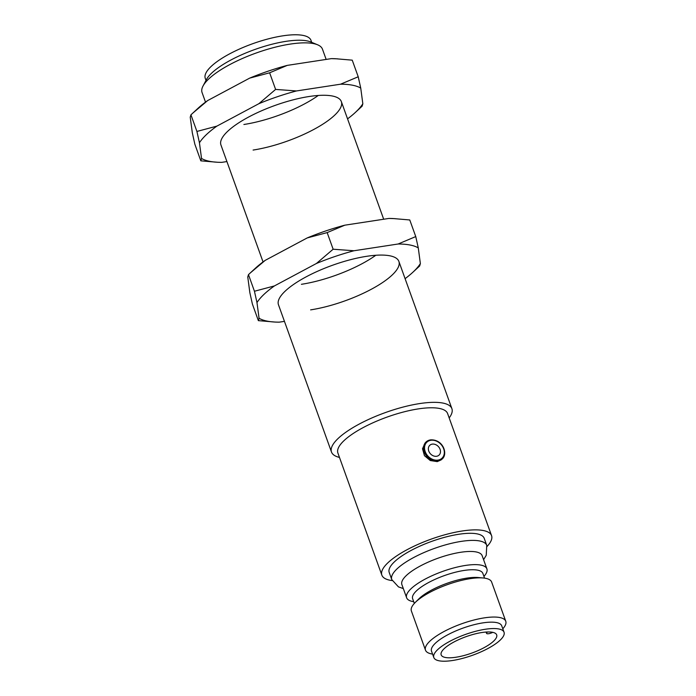 <?xml version="1.0" encoding="UTF-8"?>
<svg xmlns="http://www.w3.org/2000/svg" width="696" height="696" viewBox="0 0 696 696"><rect width="100%" height="100%" fill="white"/><g stroke="black" fill="none" stroke-linecap="round" stroke-linejoin="round"><path stroke-width="1.04" d="M436.61 456.272A6.751 5.377 -133.7 0 1 428.762 451.06A6.751 5.377 -133.7 0 1 432.233 444.126A6.751 5.377 -133.7 0 1 440.09 449.329A6.751 5.377 -133.7 0 1 436.61 456.272M206.007 80.397L205.276 78.387A56.167 16.556 -19.8 0 1 211.027 66.564A56.167 16.556 -19.8 0 1 268.056 38.941A56.167 16.556 -19.8 0 1 310.973 40.333L311.695 42.343M326.154 59.43L322.474 49.19A63.988 18.862 160.2 0 0 317.567 44.779L310.808 41.977A58.299 17.183 160.2 0 0 285.978 41.351A58.299 17.183 160.2 0 0 206.451 79.553L203.032 86.008A63.988 18.862 160.2 0 0 202.066 92.542L205.511 102.129M317.567 44.779A63.988 18.862 160.2 0 0 290.31 44.083A63.988 18.862 160.2 0 0 208.609 79.074A63.988 18.862 160.2 0 0 203.032 86.008M441.464 459.691L437.288 461.631L430.276 460.535L424.438 455.663L422.515 448.729L425.265 442.726M444.187 648.663A29.502 8.691 160.2 0 0 441.168 654.875A29.502 8.691 160.2 0 0 463.71 655.606A29.502 8.691 160.2 0 0 493.664 641.094A29.502 8.691 160.2 0 0 496.683 634.883A29.502 8.691 160.2 0 0 474.141 634.152A29.502 8.691 160.2 0 0 444.187 648.663M413.702 601.675A42.656 12.571 -19.8 0 1 406.621 597.751L401.879 584.579A42.656 12.571 -19.8 0 1 406.246 575.601A42.656 12.571 -19.8 0 1 449.555 554.625A42.656 12.571 -19.8 0 1 482.145 555.678L486.895 568.85A42.656 12.571 -19.8 0 1 483.938 576.384M339.465 457.411A63.988 18.862 -19.8 0 1 331.487 452.017A63.988 18.862 -19.8 0 1 338.03 438.558A63.988 18.862 -19.8 0 1 403.001 407.09A63.988 18.862 -19.8 0 1 451.895 408.674A63.988 18.862 -19.8 0 1 449.172 417.913M392.179 580.586A58.299 17.183 -19.8 0 1 381.852 575.14L337.899 453.044A58.299 17.183 -19.8 0 1 343.868 440.777A58.299 17.183 -19.8 0 1 403.054 412.11A58.299 17.183 -19.8 0 1 447.606 413.555L491.559 535.642A58.299 17.183 -19.8 0 1 487.078 546.421M381.852 575.14A58.299 17.183 -19.8 0 1 387.82 562.873A58.299 17.183 -19.8 0 1 447.015 534.197A58.299 17.183 -19.8 0 1 491.559 535.642M486.756 545.386A50.477 14.877 -19.8 0 0 448.18 544.142A50.477 14.877 -19.8 0 0 396.929 568.963A50.477 14.877 -19.8 0 0 391.77 579.585L389.212 572.486A50.477 14.877 -19.8 0 1 394.38 561.863A50.477 14.877 -19.8 0 1 445.631 537.042A50.477 14.877 -19.8 0 1 484.198 538.286L486.756 545.386L486.243 555.295L483.59 559.688M406.621 597.751A42.656 12.571 -19.8 0 1 410.988 588.781A42.656 12.571 -19.8 0 1 454.297 567.797A42.656 12.571 -19.8 0 1 486.895 568.85M414.329 603.423L412.632 598.717A37.323 10.997 -19.8 0 1 416.452 590.861A37.323 10.997 -19.8 0 1 454.349 572.503A37.323 10.997 -19.8 0 1 482.867 573.426L484.564 578.141M432.573 654.092A42.656 12.571 -19.8 0 1 425.491 650.168L411.38 610.957A42.656 12.571 -19.8 0 1 415.303 602.405L418.835 598.899A37.323 10.997 -19.8 0 1 419.218 598.534A37.323 10.997 -19.8 0 1 478.213 577.523L483.163 577.976A42.656 12.571 -19.8 0 1 491.646 582.056L505.766 621.267A42.656 12.571 -19.8 0 1 502.808 628.801M415.303 602.405A42.656 12.571 -19.8 0 1 415.738 601.988A42.656 12.571 -19.8 0 1 483.163 577.976M425.491 650.168A42.656 12.571 -19.8 0 1 429.858 641.19A42.656 12.571 -19.8 0 1 473.167 620.214A42.656 12.571 -19.8 0 1 505.766 621.267M433.808 657.52L431.503 651.134A37.323 10.997 -19.8 0 1 435.322 643.278A37.323 10.997 -19.8 0 1 473.219 624.921A37.323 10.997 -19.8 0 1 501.738 625.843L504.043 632.238A37.323 10.997 -19.8 0 1 500.224 640.085A37.323 10.997 -19.8 0 1 462.327 658.442A37.323 10.997 -19.8 0 1 433.808 657.52A37.323 10.997 -19.8 0 1 437.627 649.673A37.323 10.997 -19.8 0 1 475.525 631.315A37.323 10.997 -19.8 0 1 504.043 632.238M492.803 632.36L491.767 632.794A4.263 1.262 -19.8 0 1 486.548 633.369A4.263 1.262 -19.8 0 1 487.609 631.977M263.045 261.931L220.936 144.959A63.988 18.862 -19.8 0 1 247.08 117.876A63.988 18.862 -19.8 0 1 309.181 96.5A63.988 18.862 -19.8 0 1 341.345 101.607A63.988 18.862 -19.8 0 1 315.192 128.69A63.988 18.862 -19.8 0 1 253.1 150.058M318.281 95.465A63.988 18.862 -19.8 0 1 243.887 124.488M226.913 161.568L221.711 162.359A89.271 26.309 -19.8 0 1 217.396 162.246A89.271 26.309 -19.8 0 1 201.536 158.453L200.831 160.837L194.854 144.211L192.331 132.884L190.234 117.206L190.939 114.831L197.977 108.324A89.271 26.309 -19.8 0 1 207.678 100.555L249.664 78.126A89.271 26.309 -19.8 0 1 287.283 65.38L331.357 58.629A89.271 26.309 -19.8 0 1 335.681 58.742L352.237 60.161L358.223 76.778L340.561 84.199A89.271 26.309 -19.8 0 1 360.745 88.105L362.834 103.782A89.271 26.309 -19.8 0 1 355.09 112.674A89.271 26.309 -19.8 0 1 347.556 118.868M201.536 158.453L199.439 142.776A89.271 26.309 -19.8 0 1 216.882 126.124L258.868 103.695A89.271 26.309 -19.8 0 1 296.487 90.95L340.561 84.199M360.745 88.105L358.223 76.778M355.09 112.674L362.137 106.166L362.834 103.782M200.831 160.837L217.396 162.246M190.939 114.831L196.916 131.448L199.439 142.776M192.749 113.144L207.678 100.555M216.882 126.124L196.916 131.448M249.664 78.126L269.63 72.802L275.607 89.419L258.868 103.695M269.63 72.802L287.283 65.38M296.487 90.95L275.607 89.419M331.357 58.629L337.777 58.856M331.487 452.017L278.47 304.761A63.988 18.862 -19.8 0 1 304.613 277.678A63.988 18.862 -19.8 0 1 366.714 256.302A63.988 18.862 -19.8 0 1 398.878 261.409A63.988 18.862 -19.8 0 1 372.725 288.492A63.988 18.862 -19.8 0 1 310.625 309.868M375.814 255.267A63.988 18.862 -19.8 0 1 301.42 284.299M284.447 321.369L279.244 322.161A89.271 26.309 -19.8 0 1 274.92 322.048A89.271 26.309 -19.8 0 1 259.069 318.255L258.364 320.639L252.387 304.022L249.855 292.685L247.767 277.008L248.472 274.633L255.51 268.125A89.271 26.309 -19.8 0 1 265.211 260.356L307.197 237.936A89.271 26.309 -19.8 0 1 344.816 225.182L388.89 218.44A89.271 26.309 -19.8 0 1 393.214 218.553L409.77 219.962L415.756 236.579L398.095 244.009A89.271 26.309 -19.8 0 1 418.279 247.906L420.367 263.584A89.271 26.309 -19.8 0 1 412.624 272.475A89.271 26.309 -19.8 0 1 405.089 278.67M259.069 318.255L256.972 302.577A89.271 26.309 -19.8 0 1 274.415 285.925L316.402 263.497A89.271 26.309 -19.8 0 1 354.02 250.751L398.095 244.009M418.279 247.906L415.756 236.579M412.624 272.475L419.671 265.968L420.367 263.584M258.364 320.639L274.92 322.048M248.472 274.633L254.449 291.25L256.972 302.577M250.282 272.945L265.211 260.356M274.415 285.925L254.449 291.25M307.197 237.936L327.163 232.603L333.14 249.22L316.402 263.497M327.163 232.603L344.816 225.182M354.02 250.751L333.14 249.22M388.89 218.44L395.311 218.666M426.013 442.012L430.441 439.881C443.117 439.089 448.18 454.001 442.212 458.977A11.728 9.335 -133.7 0 1 437.906 461.039A11.728 9.335 -133.7 0 1 425.543 454.601A11.728 9.335 -133.7 0 1 426.013 442.012A11.728 9.335 -133.7 0 1 430.311 439.942M437.993 460.1A11.023 8.77 46.3 0 0 443.665 448.781A11.023 8.77 46.3 0 0 430.859 440.29A11.023 8.77 46.3 0 0 425.186 451.608A11.023 8.77 46.3 0 0 437.993 460.1M451.895 408.674L398.878 261.409M383.687 219.231L341.345 101.607M391.77 579.585L398.477 586.885L403.323 588.59M486.069 632.055L486.548 633.369"/></g></svg>
